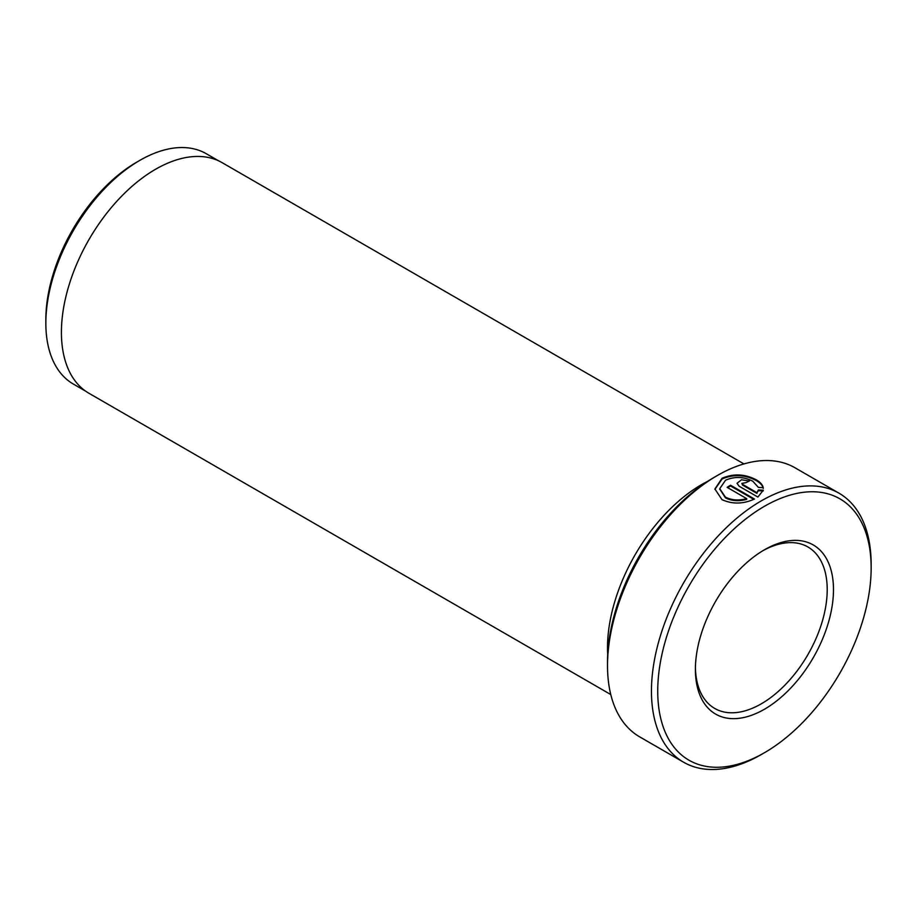 <?xml version="1.0" encoding="UTF-8"?>
<svg xmlns="http://www.w3.org/2000/svg" width="917" height="917" viewBox="0 0 917 917"><rect width="100%" height="100%" fill="white"/><g stroke="black" fill="none" stroke-linecap="round" stroke-linejoin="round"><path stroke-width="1.38" d="M764.434 549.787L764.446 549.787A97.649 56.373 -60 0 1 833.484 589.654A97.649 56.373 -60 0 1 764.446 709.242A97.649 56.373 -60 0 1 695.395 669.376A97.649 56.373 -60 0 1 764.446 549.787L764.446 549.787M695.407 667.53A93.213 53.816 120 0 0 714.698 708.428A93.213 53.816 120 0 0 761.305 703.809A93.213 53.816 120 0 0 822.194 621.669A93.213 53.816 120 0 0 807.911 546.979A93.213 53.816 120 0 0 762.852 550.727M763.253 488.44C762.623 485.529 760.296 482.904 756.273 480.554C744.913 474.639 733.52 474.112 722.115 478.961L714.905 489.323M758.37 487.397L752.846 481.253C743.767 476.611 734.666 476.267 725.542 480.21L719.742 488.704L725.427 497.117C731.674 500.281 738.758 500.785 746.702 498.653L727.135 487.351A155.351 89.694 -60 0 1 730.562 485.242L754.473 499.043C743.24 504.132 732.408 504.339 722 499.662L714.893 488.99L722.115 478.238C733.531 473.39 744.925 473.917 756.273 479.832C760.296 482.17 762.612 484.795 763.253 487.706L758.37 487.397M746.702 498.653L746.702 499.375C738.781 501.507 731.686 501.003 725.427 497.851L719.753 489.07M607.513 665.753L607.513 662.131A150.904 87.126 -60 0 1 714.228 477.31L717.369 475.499A155.351 89.694 120 0 0 717.358 475.499A155.351 89.694 120 0 0 607.513 665.753A155.351 89.694 120 0 0 639.688 736.867L683.623 762.233A155.351 89.694 -60 0 1 659.816 637.751A155.351 89.694 -60 0 1 761.305 500.865A155.351 89.694 -60 0 1 838.975 493.163A155.351 89.694 -60 0 1 871.15 564.287L871.15 567.91A150.904 87.126 120 0 0 764.446 506.299A150.904 87.126 120 0 0 657.73 691.12A150.904 87.126 120 0 0 764.446 752.731L761.305 754.542A155.351 89.694 -60 0 1 683.623 762.233M45.85 323.22L45.85 319.586A128.54 74.208 -60 0 1 136.736 162.16L139.877 160.349A132.976 76.776 120 0 0 45.85 323.22A132.976 76.776 120 0 0 73.394 384.085L85.648 391.169M707.752 481.276A133.16 76.879 120 0 0 701.665 484.554A133.16 76.879 120 0 0 607.707 654.543M610.779 694.547L88.995 393.301A133.16 76.879 -60 0 1 68.58 286.608A133.16 76.879 -60 0 1 155.569 169.267A133.16 76.879 -60 0 1 222.155 162.676L743.928 463.922M838.975 493.163L795.039 467.796A155.351 89.694 120 0 0 717.369 475.499L714.228 477.31M761.305 754.542L764.446 752.731A150.904 87.126 120 0 0 871.15 567.91M742.564 484.371L756.983 492.704L758.37 489.953L763.253 490.205L757.901 497.06L739.136 486.228L737.004 483.305L741.486 479.774L749.418 481.024A155.351 89.694 120 0 0 745.991 482.64L741.853 483.408L742.564 485.093L741.853 483.408M218.624 160.842L206.371 153.769A132.976 76.776 120 0 0 139.877 160.349L136.736 162.16M763.253 490.927L758.37 490.687L756.983 492.704M758.37 490.687L758.37 489.953M756.983 493.426L742.564 485.093M753.785 499.375L730.562 485.976L730.562 485.242M730.562 485.976A155.351 89.694 120 0 0 727.743 487.695M719.742 489.426L719.742 488.704"/></g></svg>
